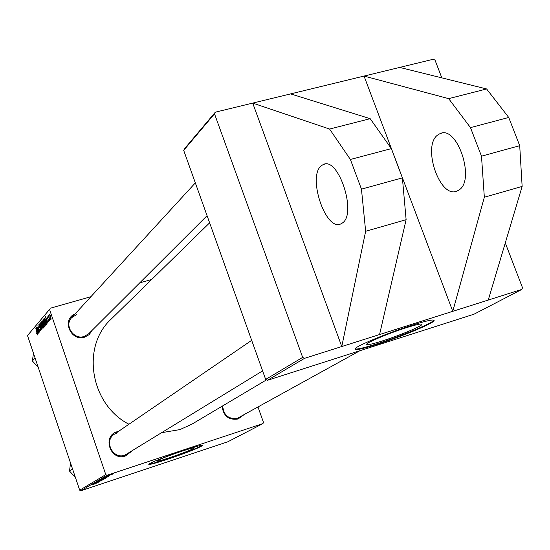 <?xml version="1.0" encoding="UTF-8"?>
<svg xmlns="http://www.w3.org/2000/svg" width="550" height="550" viewBox="0 0 550 550"><rect width="100%" height="100%" fill="white"/><g stroke="black" fill="none" stroke-linecap="round" stroke-linejoin="round"><path stroke-width="0.82" d="M321.234 165.811L323.235 164.532C338.353 156.214 357.239 213.689 342.403 222.998L340.773 223.939C325.662 231.488 307.257 176.55 321.234 165.811M437.779 134.936L440.062 133.609C457.249 124.891 475.75 180.366 458.844 190.087L456.995 191.077C439.842 199.107 421.733 145.991 437.779 134.936M406.601 327.621C389.826 332.887 367.373 342.224 366.664 344.163C366.376 345.393 371.607 344.321 382.36 340.938C398.75 335.768 420.826 326.652 421.919 324.541C422.414 323.262 417.306 324.287 406.601 327.621M412.259 325.16C388.135 332.729 355.857 346.149 354.963 348.872C354.612 350.611 362.134 349.051 377.541 344.204C400.888 336.827 432.376 323.84 434.074 320.781C434.844 318.938 427.57 320.403 412.259 325.16M354.908 348.975C357.067 349.504 364.547 347.744 377.348 343.688C400.696 336.318 432.183 323.324 433.874 320.251L433.971 320.093M181.239 451.413C167.379 456.143 159.211 459.367 156.736 461.079C157.032 461.546 161.473 460.371 170.06 457.552C183.714 452.884 191.819 449.687 194.384 447.941C194.191 447.446 189.812 448.601 181.239 451.413M183.844 450.416C163.941 457.215 152.233 461.828 148.72 464.269C149.174 464.922 155.547 463.231 167.839 459.188C187.323 452.533 198.907 447.961 202.606 445.459C202.373 444.751 196.116 446.401 183.844 450.416M148.851 464.111C150.947 464.049 157.238 462.296 167.716 458.837C186.312 452.499 197.863 447.968 202.359 445.252M92.173 330.296L89.231 334.599L84.659 337.164C70.709 341.935 61.332 319.275 75.027 313.988M76.629 314.593L71.692 317.632C63.869 325.298 73.652 340.127 84.123 336.469L88.681 333.781L207.075 215.689M243.32 415.209L238.026 419.018C228.752 420.296 223.424 416.047 222.049 406.264M222.695 405.879C223.609 415.257 228.511 419.396 237.401 418.289L359.886 350.728M131.416 451.488L125.386 455.971C110.461 461.519 101.757 435.978 117.081 431.743L118.477 431.386M117.157 432.836L114.331 434.225C103.476 440.873 112.894 459.752 124.816 455.187L262.611 370.872M266.496 379.864L191.902 424.167L179.905 429.598L162.167 432.589M441.836 77.866L435.043 60.198L433.414 59.228L290.593 93.899L370.178 118.676L391.346 148.61L402.394 177.884L406.12 219.677L379.562 334.544L452.774 311.321L364.045 76.065L448.669 98.642L470.484 127.614L481.491 156.172L484.337 197.244L452.774 311.321L521.854 289.403L522.5 287.732L505.285 242.942M290.593 93.899L252.711 103.098L329.581 129.044L350.391 159.472L361.453 189.124L365.654 231.282L341.777 346.534L252.711 103.098L215.325 112.172L214.507 113.823L183.693 150.363L184.477 148.796L215.325 112.172M302.665 357.383L304.473 358.366L267.369 380.339L265.664 379.418L302.665 357.383L214.507 113.823M379.562 334.544L304.473 358.366M49.871 320.512L48.324 315.858L48.758 316.69L48.654 315.363L49.871 320.512M49.452 320.994L49.177 320.052L49.452 320.994M46.269 324.658L45.87 325.126L43.959 318.567L44.433 318.058L45.65 320.196L46.269 324.658M45.237 325.964L43.849 323.792L43.093 320.801L43.244 319.33L44.584 321.633L45.237 325.964M43.003 328.536L41.628 326.37L41.023 321.942L42.35 324.239L43.003 328.536M40.872 330.99L39.751 329.361L40.569 330.303L40.549 328.907L39.002 326.59L38.892 324.452L39.854 325.999L39.105 325.208L39.126 326.391L40.666 328.687L40.872 330.99M36.712 333.898L36.644 333.094L37.201 334.221L35.805 328.178L37.166 332.867L37.434 334.95L36.884 333.85M80.857 490.772L227.851 441.774L262.955 423.582L107.023 475.283L80.857 490.772L79.702 490.181L105.786 474.643L49.541 309.43L27.5 335.562L49.541 309.43M79.702 490.181L27.5 335.562M37.957 334.235L36.492 327.367L38.754 333.314L38.012 331.843L37.551 332.372L37.957 334.235M39.029 333.004L37.022 326.734L39.311 331.375L37.854 325.758L39.731 332.193L37.441 327.566L39.029 333.004M41.917 329.677L39.435 323.902L41.552 328.859L40.384 322.781L41.917 329.677M44.165 327.085L43.629 327.704L41.731 321.193L42.206 320.684L43.89 324.692L44.165 327.085M47.066 323.744L45.574 316.663L47.912 322.774L47.135 321.262L46.647 321.826L47.066 323.744M47.981 320.636L48.627 321.248L48.613 320.293L47.458 318.587L47.383 316.869L48.118 317.948L47.499 317.508L47.706 318.677L48.737 320.072L48.854 321.798L48.166 320.581M50.428 319.873L50.153 318.924L50.428 319.873M51.116 319.199L50.139 317.749L49.644 314.215L50.586 315.803L51.116 319.199M151.69 279.489L139.7 282.886M90.881 296.718L50.139 308.261M262.955 423.582L263.478 422.407L258.019 407.082M112.262 474.299L107.683 475.812L112.262 474.299M111.76 474.595L110.722 474.973L111.76 474.595M107.944 476.836L101.468 479.036L107.91 476.74M106.748 477.558L100.402 479.662L106.728 477.489M104.074 479.126L97.762 481.223L104.046 479.064M101.516 480.624L95.219 482.721L101.496 480.556M95.734 483.677L91.596 484.873L95.721 483.643M97.983 482.68L92.386 484.406L97.983 482.68M99.261 481.931L93.211 483.918L99.261 481.931M102.726 479.896L96.078 482.219L102.726 479.896M105.414 478.314L98.814 480.611L105.401 478.266M108.9 476.272L103.18 478.026L108.9 476.272M109.127 475.771L106.37 476.575L109.113 475.736M112.929 473.908L111.884 474.293L112.929 473.908M113.795 473.419L109.079 474.98L113.781 473.371M265.664 379.418L183.693 150.363M521.854 289.403L474.004 314.201L267.369 380.339M128.927 424.243C90.193 404.367 80.933 346.472 111.189 319.103L209.626 222.833M105.786 474.643L107.023 475.283M94.263 483.794L96.312 483.058L94.263 483.794M98.911 480.893L103.4 479.325L98.911 480.893M99.674 480.288L101.908 479.456L99.632 480.164M102.231 479.462L104.692 478.548L102.176 479.291M101.558 479.332L106.074 477.757L101.558 479.332M105.098 477.4L107.209 476.644L105.098 477.4M102.334 478.713L107.291 477.008L102.293 478.589M109.718 474.739L113.245 473.591L109.698 474.684M36.939 329.539L37.379 331.567L37.744 331.141L36.939 329.539M38.026 331.382L37.379 331.567M40.996 330.151L40.638 330.254M40.184 327.601L39.621 327.766M41.147 323.757L42.714 327.834L42.192 324.335L41.243 322.699L41.147 323.757M41.676 322.596L41.319 322.699M42.563 320.952L41.731 321.193M42.096 321.791L42.687 323.819L42.831 322.066L42.426 321.427L42.096 321.791M43.319 323.641L42.687 323.819M42.907 324.582L43.546 326.782L43.746 324.837L43.292 324.17L42.907 324.582M44.275 326.576L43.546 326.782M43.367 321.152L44.949 325.256L44.419 321.729L43.464 320.086L43.367 321.152M43.904 319.983L43.546 320.086M45.368 325.112L44.997 325.222M46.028 318.904L46.475 321.001L46.867 320.547L45.705 317.481L46.028 318.904M47.156 320.801L46.475 321.001M44.818 318.319L43.959 318.567M44.33 319.165L45.787 324.191L45.492 320.32L44.742 318.821L44.33 319.165M46.461 323.998L45.787 324.191M46.461 323.84L45.973 323.984M49.782 314.847L50.882 318.643L49.782 314.847M399.658 67.423L486.619 88.956L508.729 117.466L519.709 145.681L522.143 186.402L488.249 300.066M522.143 186.402L484.337 197.244M519.709 145.681L481.491 156.172M486.619 88.956L448.669 98.642M508.729 117.466L470.484 127.614M361.453 189.124L402.394 177.884M365.654 231.282L406.12 219.677M350.391 159.472L391.346 148.61M329.581 129.044L370.178 118.676M72.566 469.047L69.506 471.089L70.537 463.038M75.357 477.304L69.506 471.089M35.069 357.988L32.354 360.944L33.502 353.341M38.225 367.324L32.354 360.944M40.349 327.903L39.937 328.02M43.299 323.448L42.914 323.558M44.261 326.349L43.807 326.48M48.517 319.543L48.159 319.646M323.235 164.532L324.913 164.093M441.946 133.107L440.062 133.609M433.874 320.251L434.074 320.781M421.733 324.026L421.919 324.541M40.569 330.303L41.002 330.179M39.105 325.208L39.497 325.098M41.243 322.699L41.663 322.575M43.292 324.17L43.636 324.067M43.464 320.086L43.89 319.962M44.949 325.256L45.368 325.139M114.331 434.225L251.68 340.333M195.333 182.896L71.692 317.632"/></g></svg>
